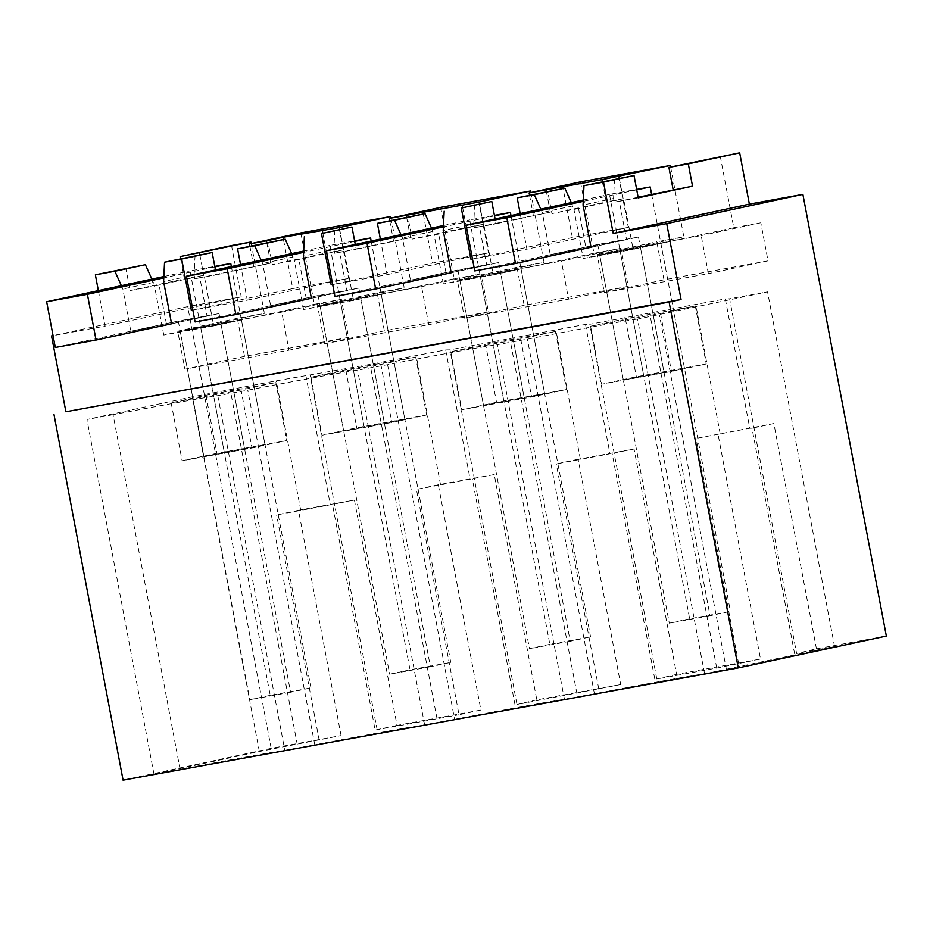 <?xml version="1.0" encoding="UTF-8"?>
<svg xmlns="http://www.w3.org/2000/svg" width="933" height="933" viewBox="0 0 933 933"><rect width="100%" height="100%" fill="white"/><g stroke="black" fill="none" stroke-linecap="round" stroke-linejoin="round"><path stroke-width="0.7" stroke-dasharray="4.67 3.5" d="M520.182 213.587L526.912 249.158L472.495 259.082M400.992 234.661L402.473 237.985L410.462 280.215L451.199 272.786L486.734 265.147L479.469 226.661L474.43 227.745L496.006 223.803L495.096 218.975M380.372 239.093L387.09 274.675L332.684 284.6M261.17 260.179L262.663 263.503L270.64 305.732L311.389 298.292L346.924 290.653L339.647 252.178L334.62 253.251L356.196 249.321L355.286 244.493M240.551 264.61L247.28 300.181L192.863 310.118M121.36 285.685L122.853 289.02L130.83 331.238L171.579 323.809L207.103 316.17L199.837 277.684L194.81 278.769L216.386 274.838L215.465 269.999M98.35 290.641L105.056 326.142L53.053 335.623M540.802 209.155L542.295 212.479L550.272 254.709L591.021 247.268L626.556 239.629L619.279 201.155L614.252 202.228L613.541 198.484L583.043 205.038M123.074 780.163L271.165 748.336L341.07 735.577L259.339 751.52L153.98 774.168L180.104 769.398A77.194 0.968 169.3 0 1 284.81 750.365L314.783 744.896A77.194 0.968 169.3 0 1 424.62 724.848L454.604 719.378A77.194 0.968 169.3 0 1 564.43 699.33L594.414 693.86A77.194 0.968 169.3 0 1 704.578 673.789L834.569 646.557L796.619 653.485L729.606 298.782L767.556 291.866L637.554 319.086L704.578 673.789M886.35 636.073L816.445 648.832L796.619 653.485M391.02 218.065L404.211 287.877L303.587 309.523L353.514 300.414L344.242 251.339L410.485 237.647L356.196 249.321M440.668 207.394L454.149 278.769L481.206 273.836L488.391 311.879L384.349 330.865L377.154 292.822L404.211 287.877M530.842 192.56L544.032 262.371L443.397 284.017L493.335 274.897L484.064 225.821L550.295 212.141L496.006 223.803M580.478 181.888L593.959 253.251L621.016 248.318L628.212 286.361L524.159 305.348L516.975 267.304L544.032 262.371M670.652 167.042L683.842 236.854L583.218 258.499L573.935 209.424L578.53 208.584L585.807 247.07L626.556 239.629M720.288 156.371L733.781 227.745L760.838 222.8L768.022 260.855L663.969 279.842L656.785 241.787L683.842 236.854M816.445 648.832L773.865 423.524L696.076 438.428L749.759 428.282L725.314 298.887L729.606 298.782M341.07 735.577L298.502 510.269L354.423 500.065L397.003 725.373L480.892 710.06L438.312 484.752L494.245 474.547L536.813 699.855L620.702 684.554L578.133 459.246L634.055 449.03L676.623 674.349L760.512 659.036L717.944 433.728M271.165 748.336L187.708 306.63L53.041 335.577M231.524 245.566L241.227 296.869L187.708 306.63M251.21 243.583L264.401 313.395L163.765 335.04L213.704 325.932L204.432 276.856L270.663 263.164L216.386 274.838M300.846 232.912L314.339 304.286L341.396 299.341L348.58 337.384L244.528 356.371L237.344 318.328L264.401 313.395M614.485 179.113L613.541 198.484M585.807 247.07L550.272 254.709M578.53 208.584L551.928 213.599L547.718 191.3M571.299 202.589L573.503 209.668M572.792 205.925L542.295 212.479M602.391 181.713L606.217 201.936L551.928 213.599M618.591 176.057L628.282 227.372L526.912 249.158M564.43 699.33L497.417 344.639L527.39 339.169A77.194 0.968 169.3 0 1 637.554 319.086M594.414 693.86L527.39 339.169M726.457 669.801L659.433 315.097M834.569 646.557L767.556 291.866M794.578 653.532L751.998 428.224L749.759 428.282M773.865 423.524L751.998 428.224M760.512 659.036L716.731 668.063L656.809 678.991L589.784 324.299L725.314 298.887M676.623 674.349L656.809 678.991M738.656 663.736L696.076 438.428M638.114 197.248L623.874 200.315L633.145 249.391L674.151 240.574L597.155 254.604L656.785 241.787M733.781 227.745L674.139 240.562L701.196 235.617L708.392 273.672L604.339 292.659L597.155 254.604M760.838 222.8L701.196 235.617M768.022 260.855L708.392 273.672M663.969 279.842L604.339 292.659M619.302 178.226L623.197 198.834L573.935 209.424M638.23 197.854L614.252 202.228M619.279 201.155L623.874 200.315M583.218 258.499L633.145 249.391M623.197 198.834L606.217 201.936M628.282 227.372L572.361 237.577L563.089 188.489M472.483 259.036L572.361 237.577M180.104 769.398L113.08 414.707A77.194 0.968 169.3 0 1 217.786 395.662L247.758 390.192A77.194 0.968 169.3 0 1 357.596 370.156L387.58 364.686A77.194 0.968 169.3 0 1 497.417 344.639M113.08 414.707L86.956 419.477L192.315 396.828L276.273 380.827L370.074 364.395L445.682 349.922L449.974 349.817L585.492 324.404L589.784 324.299M695.283 306.001L660.506 313.476L590.589 326.235L625.378 318.759L695.283 306.001L706.246 363.998L671.457 371.474L601.552 384.233L636.341 376.757L706.246 363.998M485.568 344.265L555.473 331.507L520.684 338.994L450.779 351.741L485.568 344.265L496.519 402.263L566.436 389.516L531.647 396.991L461.742 409.75L496.519 402.263M241.052 390.017L171.147 402.776L205.936 395.289L275.841 382.542L241.052 390.017L252.015 448.015L182.11 460.774L216.899 453.298L286.804 440.539L252.015 448.015M415.663 357.024L380.874 364.5L310.969 377.259L345.746 369.783L415.663 357.024L426.614 415.022L391.825 422.497L321.92 435.256L356.709 427.781L426.614 415.022M720.171 433.682L695.715 304.286M716.731 668.063L649.706 313.36M620.107 250.72L599.732 255.094L640.481 247.665L664.086 372.594L684.46 368.208L643.712 375.649L620.107 250.72L660.856 243.28L640.481 247.665M625.378 318.759L636.341 376.757M590.589 326.235L601.552 384.233M660.506 313.476L671.457 371.474M599.732 255.094L623.337 380.023L664.086 372.594M643.712 375.649L623.337 380.023M660.856 243.28L684.46 368.208M195.044 255.654L194.099 275.025L163.59 281.579M194.099 275.025L194.81 278.769M192.863 310.071L292.74 288.6L283.457 239.513M266.78 242.603L270.663 263.164M163.765 335.04L154.493 285.964L159.088 285.125L166.366 323.599L207.103 316.17M166.366 323.599L130.83 331.238M159.088 285.125L130.084 290.583L125.862 268.272M151.857 279.13L154.062 286.209M153.35 282.454L122.853 289.02M241.227 296.869L105.056 326.142M180.559 258.768L184.372 278.909L130.084 290.583M199.837 277.684L204.432 276.856M247.28 300.181L348.662 278.396L292.74 288.6M338.959 227.081L348.662 278.396M249.904 246.23L253.683 266.267M199.86 254.767L203.756 275.375L154.493 285.964M203.756 275.375L184.372 278.909M314.339 304.286L213.704 325.932M204.77 326.223L281.754 312.158L288.95 350.202L184.897 369.2L177.702 331.145L204.77 326.212M200.665 327.261L180.291 331.635L221.039 324.206L244.644 449.123L265.019 444.749L224.27 452.178L200.665 327.261L241.414 319.821L221.039 324.206M341.396 299.341L281.754 312.158M348.58 337.384L288.95 350.202M244.528 356.371L184.897 369.2M237.344 318.328L177.702 331.145M298.502 510.269L276.635 514.969L330.317 504.811L305.861 375.428M319.203 740.277L276.635 514.969M354.423 500.065L330.317 504.811M397.003 725.373L375.136 730.072L332.556 504.765M480.892 710.06L459.024 714.76L416.445 489.452L470.127 479.305L445.682 349.922M375.136 730.072L459.024 714.76M300.718 510.211L276.273 380.827M297.289 744.604L230.264 389.901M259.339 751.52L192.315 396.828M153.98 774.168L86.956 419.477M217.786 395.662L284.81 750.365M314.783 744.896L247.758 390.192M180.291 331.635L203.895 456.564L244.644 449.123M224.27 452.178L203.895 456.564M241.414 319.821L265.019 444.749M377.177 730.026L310.153 375.323M437.099 719.086L370.074 364.395M205.936 395.289L216.899 453.298M275.841 382.542L286.804 440.539M171.147 402.776L182.11 460.774M474.675 204.619L473.731 224.002L443.222 230.556M473.731 224.002L474.43 227.745M546.411 191.58L550.295 212.141M443.397 284.017L434.125 234.941L438.72 234.101L445.986 272.576L486.734 265.147M445.986 272.576L410.462 280.215M438.72 234.101L412.118 239.116L407.896 216.806M431.489 228.107L433.693 235.174M432.982 231.431L402.473 237.985M478.781 201.575L488.472 252.878L432.55 263.083L332.673 284.553M387.09 274.675L488.472 252.878M462.581 207.219L466.407 227.442L412.118 239.116M479.469 226.661L484.064 225.821M529.536 195.207L533.314 215.231M479.492 203.744L483.387 224.352L434.125 234.941M483.387 224.352L466.407 227.442M423.279 214.007L432.55 263.083M593.959 253.251L493.335 274.897M620.702 684.554L516.987 704.508L449.974 349.817M536.813 699.855L516.987 704.508M578.133 459.246L556.266 463.946L609.937 453.788L585.492 324.404M598.834 689.254L556.266 463.946M634.055 449.03L609.937 453.788M654.768 679.049L612.188 453.73M621.016 248.318L561.386 261.135L568.57 299.178L464.529 318.165L457.333 280.122L561.386 261.135M628.212 286.361L568.57 299.178M524.159 305.348L464.529 318.165M516.975 267.304L457.333 280.122M576.909 693.569L509.896 338.877M580.349 459.188L555.905 329.804M387.58 364.686L454.604 719.378M424.62 724.848L357.596 370.156M555.473 331.507L566.436 389.516M450.779 351.741L461.742 409.75M520.684 338.994L531.647 396.991M480.297 276.238L459.922 280.611L500.659 273.171L524.264 398.099L483.527 405.54L503.902 401.155L480.297 276.238L521.046 268.797L500.659 273.171M521.046 268.797L544.65 393.726L524.264 398.099M544.65 393.726L503.902 401.155M459.922 280.611L483.527 405.54M334.854 230.136L333.909 249.508L303.412 256.062M333.909 249.508L334.62 253.251M406.601 217.086L410.485 237.647M303.587 309.523L294.315 260.447L298.91 259.607L306.176 298.094L346.924 290.653M306.176 298.094L270.64 305.732M298.91 259.607L272.296 264.634L268.086 242.323M291.679 253.624L293.872 260.692M293.172 256.948L262.663 263.503M322.771 232.737L326.585 252.96L272.296 264.634M339.647 252.178L344.242 251.339M389.714 220.713L393.504 240.749M339.67 229.261L343.566 249.857L294.315 260.447M343.566 249.857L326.585 252.96M454.149 278.769L394.519 291.586L421.576 286.653L428.76 324.696L324.707 343.682L317.523 305.639L394.519 291.597L353.514 300.414M438.312 484.752L416.445 489.452M494.245 474.547L470.127 479.305M514.946 704.555L472.378 479.247M481.206 273.836L421.576 286.653M488.391 311.879L428.76 324.696M384.349 330.865L324.707 343.682M377.154 292.822L317.523 305.639M440.539 484.705L416.095 355.321M345.746 369.783L356.709 427.781M310.969 377.259L321.92 435.256M380.874 364.5L391.825 422.497M340.475 301.744L320.101 306.129L360.849 298.688L384.454 423.617L343.706 431.046L364.08 426.673L340.475 301.744L381.224 294.315L360.849 298.688M381.224 294.315L404.829 419.232L384.454 423.617M404.829 419.232L364.08 426.673M320.101 306.129L343.706 431.046M591.021 247.268L638.475 237.064L597.726 244.504L474.734 270.943M638.475 237.064L710.025 615.745L730.399 611.372L689.662 618.801L609.471 194.391L636.644 189.434M651.607 194.344L730.399 611.372M636.726 189.854L583.218 201.353M583.288 200.024L609.471 194.391M689.662 618.801L669.288 623.186L710.025 615.745M597.726 244.504L669.288 623.186M451.199 272.786L498.665 262.581L457.916 270.01L334.924 296.449M498.665 262.581L570.215 641.263L590.589 636.877L549.84 644.318L469.649 219.908L494.42 215.383M510.981 215.558L590.589 636.877M494.513 215.885L443.408 226.871M443.467 225.529L469.649 219.908M549.84 644.318L529.466 648.692L570.215 641.263M457.916 270.01L529.466 648.692M311.389 298.292L358.843 288.099L318.106 295.528L195.102 321.967M358.843 288.099L430.405 666.768L450.779 662.395L410.03 669.824L329.839 245.414L354.598 240.901M371.171 241.076L450.779 662.395M354.703 241.402L303.587 252.377M303.657 251.047L329.839 245.414M410.03 669.824L389.656 674.209L430.405 666.768M318.106 295.528L389.656 674.209M171.579 323.809L219.033 313.605L178.285 321.045L55.292 347.484M219.033 313.605L290.583 692.286L310.957 687.901L270.22 695.342L190.017 270.932L214.788 266.406M231.349 266.581L310.957 687.901M214.882 266.908L163.776 277.894M163.846 276.553L190.017 270.932M270.22 695.342L249.846 699.715L290.583 692.286M178.285 321.045L249.846 699.715"/><path stroke-width="1.4" d="M681.055 299.493L669.124 302.059L738.26 667.911L886.35 636.073L802.893 194.379L666.722 223.64L681.055 299.493L65.87 411.756L51.537 335.903L53.053 335.623M540.802 209.155L534.329 194.729L517.209 197.854L520.182 213.587M461.287 208.059L491.796 201.493L461.287 208.059L470.99 259.362L472.495 259.082M443.408 226.871L367.031 243.291L375.661 289.02L451.199 272.786L443.222 230.556L444.166 211.185M380.372 239.093L377.399 223.36L394.519 220.235L400.992 234.661M321.477 233.565L351.986 227.011L321.477 233.565L331.168 284.88L332.684 284.6M303.587 252.377L227.209 268.797L235.851 314.526L311.389 298.292L303.412 256.062L304.356 236.69M240.551 264.61L237.588 248.878L254.709 245.752L261.17 260.179M192.863 310.118L191.358 310.386L181.667 259.082L164.546 262.208L212.164 252.528L181.667 259.082M163.776 277.894L87.399 294.315L96.041 340.044L171.579 323.809L163.59 281.579L164.546 262.208M114.887 271.27L145.396 264.704L95.364 274.827L114.887 271.27L121.36 285.685M95.364 274.827L98.35 290.641M666.722 223.64L613.203 233.413L603.511 182.098L583.988 185.667L634.02 175.544L638.23 197.854L692.519 186.18L638.114 197.248M583.218 201.353L506.841 217.774L515.482 263.503L591.021 247.268L583.043 205.038L583.988 185.667M669.124 302.059L65.87 411.756M738.26 667.911L123.074 780.163L53.939 414.31M391.02 218.065L390.729 216.514L300.846 232.912L249.473 243.956L249.904 246.23M530.842 192.56L530.539 190.997L440.668 207.394L389.283 218.439L389.714 220.713M670.652 167.042L670.361 165.479L580.478 181.888L529.104 192.933L529.536 195.207M802.893 194.379L749.374 204.14L739.682 152.837L668.914 167.415L673.136 189.726M251.21 243.583L250.919 242.02L231.524 245.566L180.151 256.61L180.559 258.768M749.374 204.14L613.203 233.413M739.682 152.837L688.309 163.881L692.519 186.18M634.02 175.544L603.511 182.098M534.329 194.729L564.838 188.174L571.299 202.589M517.209 197.854L564.838 188.174M670.361 165.479L602.007 179.626L602.391 181.713M602.007 179.626L529.104 192.933M688.309 163.881L668.914 167.415M618.987 176.524L619.302 178.226M562.669 186.262L563.089 188.489M470.99 259.362L472.483 259.036M212.164 252.528L215.465 269.999M191.358 310.386L192.863 310.071M390.729 216.514L339.355 227.559L283.037 237.285L283.457 239.513M283.037 237.285L266.453 240.854L266.78 242.603M145.396 264.704L151.857 279.13M53.041 335.577L51.537 335.903M266.453 240.854L249.473 243.956M250.919 242.02L180.151 256.61M199.534 253.065L199.86 254.767M491.796 201.493L495.096 218.975M546.085 189.831L546.411 191.58M394.519 220.235L425.016 213.68L431.489 228.107M377.399 223.36L425.016 213.68M530.539 190.997L479.165 202.041L389.283 218.439M462.185 205.143L462.581 207.219M331.168 284.88L332.673 284.553M422.859 211.779L423.279 214.007M479.165 202.041L479.492 203.744M351.986 227.011L355.286 244.493M406.263 215.348L406.601 217.086M254.709 245.752L285.206 239.198L291.679 253.624M237.588 248.878L285.206 239.198M322.375 230.649L322.771 232.737M339.355 227.559L339.67 229.261M506.841 217.774L466.092 225.203L583.288 200.024M515.482 263.503L474.734 270.943L466.092 225.203M636.726 189.854L650.208 186.962L651.607 194.344M650.208 186.962L636.644 189.434M367.031 243.291L326.282 250.72L443.467 225.529M375.661 289.02L334.924 296.449L326.282 250.72M494.513 215.885L510.398 212.467L510.981 215.558M510.398 212.467L494.42 215.383M227.209 268.797L186.46 276.238L303.657 251.047M235.851 314.526L195.102 321.967L186.46 276.238M354.703 241.402L370.588 237.985L371.171 241.076M370.588 237.985L354.598 240.901M87.399 294.315L46.65 301.744L163.846 276.553M96.041 340.044L55.292 347.484L46.65 301.744M214.882 266.908L230.766 263.491L231.349 266.581M230.766 263.491L214.788 266.406"/></g></svg>
